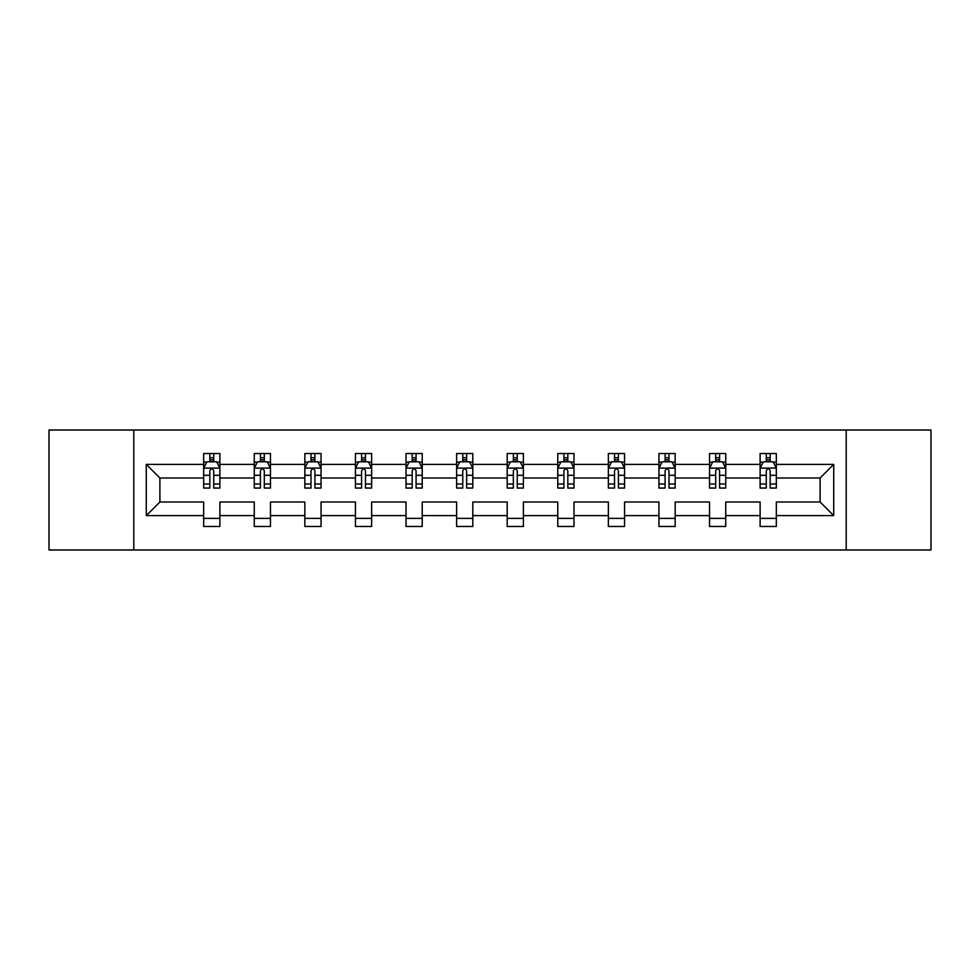<?xml version="1.0" encoding="UTF-8"?>
<svg xmlns="http://www.w3.org/2000/svg" width="980" height="980" viewBox="0 0 980 980"><rect width="100%" height="100%" fill="white"/><g stroke="black" fill="none" stroke-linecap="round" stroke-linejoin="round"><path stroke-width="1.47" d="M846.206 549.988L931 549.988L931 430.012L846.206 430.012L846.206 549.988L133.794 549.988L133.794 430.012L49 430.012L49 549.988L133.794 549.988M776.332 515.615L776.332 501.993L820.101 501.993L833.723 515.615L776.332 515.615L776.332 526.481L760.113 526.481L760.113 515.615L725.739 515.615L725.739 526.481L709.532 526.481L709.532 515.615L675.159 515.615L675.159 526.481L658.94 526.481L658.94 515.615L624.566 515.615L624.566 526.481L608.36 526.481L608.36 515.615L573.986 515.615L573.986 526.481L557.767 526.481L557.767 515.615L523.394 515.615L523.394 526.481L507.187 526.481L507.187 515.615L472.813 515.615L472.813 526.481L456.607 526.481L456.607 515.615L422.233 515.615L422.233 526.481L406.014 526.481L406.014 515.615L371.641 515.615L371.641 526.481L355.434 526.481L355.434 515.615L321.06 515.615L321.06 526.481L304.841 526.481L304.841 515.615L270.468 515.615L270.468 526.481L254.261 526.481L254.261 515.615L219.888 515.615L219.888 526.481L203.668 526.481L203.668 515.615L146.277 515.615L146.277 464.385L203.668 464.385L203.668 453.52L219.888 453.52L219.888 464.385L254.261 464.385L254.261 453.52L270.468 453.52L270.468 464.385L304.841 464.385L304.841 453.52L321.06 453.52L321.06 464.385L355.434 464.385L355.434 453.52L371.641 453.52L371.641 464.385L406.014 464.385L406.014 453.52L422.233 453.52L422.233 464.385L456.607 464.385L456.607 453.52L472.813 453.52L472.813 464.385L507.187 464.385L507.187 453.52L523.394 453.52L523.394 464.385L557.767 464.385L557.767 453.52L573.986 453.52L573.986 464.385L608.36 464.385L608.36 453.52L624.566 453.52L624.566 464.385L658.94 464.385L658.94 453.52L675.159 453.52L675.159 464.385L709.532 464.385L709.532 453.52L725.739 453.52L725.739 464.385L760.113 464.385L760.113 453.52L776.332 453.52L776.332 464.385L833.723 464.385L833.723 515.615M846.206 430.012L133.794 430.012M760.113 464.385L760.113 478.007L725.739 478.007L725.739 464.385M725.739 515.615L725.739 501.993L760.113 501.993L760.113 515.615M709.532 464.385L709.532 478.007L675.159 478.007L675.159 464.385M675.159 515.615L675.159 501.993L709.532 501.993L709.532 515.615M658.94 464.385L658.94 478.007L624.566 478.007L624.566 464.385M624.566 515.615L624.566 501.993L658.94 501.993L658.94 515.615M608.36 464.385L608.36 478.007L573.986 478.007L573.986 464.385M573.986 515.615L573.986 501.993L608.36 501.993L608.36 515.615M557.767 464.385L557.767 478.007L523.394 478.007L523.394 464.385M523.394 515.615L523.394 501.993L557.767 501.993L557.767 515.615M507.187 464.385L507.187 478.007L472.813 478.007L472.813 464.385M472.813 515.615L472.813 501.993L507.187 501.993L507.187 515.615M456.607 464.385L456.607 478.007L422.233 478.007L422.233 464.385M422.233 515.615L422.233 501.993L456.607 501.993L456.607 515.615M406.014 464.385L406.014 478.007L371.641 478.007L371.641 464.385M371.641 515.615L371.641 501.993L406.014 501.993L406.014 515.615M355.434 464.385L355.434 478.007L321.06 478.007L321.06 464.385M321.06 515.615L321.06 501.993L355.434 501.993L355.434 515.615M304.841 464.385L304.841 478.007L270.468 478.007L270.468 464.385M270.468 515.615L270.468 501.993L304.841 501.993L304.841 515.615M254.261 464.385L254.261 478.007L219.888 478.007L219.888 464.385M219.888 515.615L219.888 501.993L254.261 501.993L254.261 515.615M203.668 464.385L203.668 478.007L159.899 478.007L159.899 501.993L203.668 501.993L203.668 515.615M146.277 464.385L159.899 478.007M820.101 501.993L820.101 478.007L776.332 478.007L776.332 464.385M766.274 461.629L770.17 461.629M715.694 461.629L719.577 461.629M665.102 461.629L668.997 461.629M614.521 461.629L618.404 461.629M563.929 461.629L567.824 461.629M513.349 461.629L517.244 461.629M462.756 461.629L466.652 461.629M412.176 461.629L416.071 461.629M361.596 461.629L365.479 461.629M311.003 461.629L314.899 461.629M260.423 461.629L264.306 461.629M209.83 461.629L213.726 461.629M203.668 518.371L219.888 518.371M254.261 518.371L270.468 518.371M304.841 518.371L321.06 518.371M355.434 518.371L371.641 518.371M406.014 518.371L422.233 518.371M456.607 518.371L472.813 518.371M507.187 518.371L523.394 518.371M557.767 518.371L573.986 518.371M608.36 518.371L624.566 518.371M658.94 518.371L675.159 518.371M709.532 518.371L725.739 518.371M760.113 518.371L776.332 518.371M159.899 501.993L146.277 515.615M833.723 464.385L820.101 478.007M213.726 457.734L209.83 457.734M206.719 462.18L203.668 462.18L203.668 453.52L209.83 453.52L209.83 461.788M203.668 483.985L203.668 488.052L209.83 488.052L209.83 483.985L203.668 483.985L203.668 478.007M219.888 478.007L219.888 488.052L213.726 488.052L213.726 470.706C212.427 468.207 211.129 468.207 209.83 470.706L209.83 483.985M216.837 462.18L219.888 462.18L219.888 453.52L213.726 453.52L213.726 461.788M219.888 468.269L216.641 461.788L206.915 461.788L203.668 468.269M264.306 457.734L260.423 457.734M257.311 462.18L254.261 462.18L254.261 453.52L260.423 453.52L260.423 461.788M254.261 483.985L254.261 488.052L260.423 488.052L260.423 483.985L254.261 483.985L254.261 478.007M270.468 478.007L270.468 488.052L264.306 488.052L264.306 470.706C263.02 468.207 261.721 468.207 260.423 470.706L260.423 483.985M267.43 462.18L270.468 462.18L270.468 453.52L264.306 453.52L264.306 461.788M270.468 468.269L267.234 461.788L257.507 461.788L254.261 468.269M314.899 457.734L311.003 457.734M307.892 462.18L304.841 462.18L304.841 453.52L311.003 453.52L311.003 461.788M304.841 483.985L304.841 488.052L311.003 488.052L311.003 483.985L304.841 483.985L304.841 478.007M321.06 478.007L321.06 488.052L314.899 488.052L314.899 470.706C313.6 468.207 312.302 468.207 311.003 470.706L311.003 483.985M318.01 462.18L321.06 462.18L321.06 453.52L314.899 453.52L314.899 461.788M321.06 468.269L317.814 461.788L308.088 461.788L304.841 468.269M365.479 457.734L361.596 457.734M358.484 462.18L355.434 462.18L355.434 453.52L361.596 453.52L361.596 461.788M355.434 483.985L355.434 488.052L361.596 488.052L361.596 483.985L355.434 483.985L355.434 478.007M371.641 478.007L371.641 488.052L365.479 488.052L365.479 470.706C364.193 468.207 362.894 468.207 361.596 470.706L361.596 483.985M368.59 462.18L371.641 462.18L371.641 453.52L365.479 453.52L365.479 461.788M371.641 468.269L368.407 461.788L358.668 461.788L355.434 468.269M416.071 457.734L412.176 457.734M409.064 462.18L406.014 462.18L406.014 453.52L412.176 453.52L412.176 461.788M406.014 483.985L406.014 488.052L412.176 488.052L412.176 483.985L406.014 483.985L406.014 478.007M422.233 478.007L422.233 488.052L416.071 488.052L416.071 470.706C414.773 468.207 413.474 468.207 412.176 470.706L412.176 483.985M419.183 462.18L422.233 462.18L422.233 453.52L416.071 453.52L416.071 461.788M422.233 468.269L418.987 461.788L409.26 461.788L406.014 468.269M466.652 457.734L462.756 457.734M459.645 462.18L456.607 462.18L456.607 453.52L462.756 453.52L462.756 461.788M456.607 483.985L456.607 488.052L462.756 488.052L462.756 483.985L456.607 483.985L456.607 478.007M472.813 478.007L472.813 488.052L466.652 488.052L466.652 470.706C465.353 468.207 464.055 468.207 462.756 470.706L462.756 483.985M469.763 462.18L472.813 462.18L472.813 453.52L466.652 453.52L466.652 461.788M472.813 468.269L469.567 461.788L459.841 461.788L456.607 468.269M517.244 457.734L513.349 457.734M510.237 462.18L507.187 462.18L507.187 453.52L513.349 453.52L513.349 461.788M507.187 483.985L507.187 488.052L513.349 488.052L513.349 483.985L507.187 483.985L507.187 478.007M523.394 478.007L523.394 488.052L517.244 488.052L517.244 470.706C515.946 468.207 514.647 468.207 513.349 470.706L513.349 483.985M520.356 462.18L523.394 462.18L523.394 453.52L517.244 453.52L517.244 461.788M523.394 468.269L520.16 461.788L510.433 461.788L507.187 468.269M567.824 457.734L563.929 457.734M560.817 462.18L557.767 462.18L557.767 453.52L563.929 453.52L563.929 461.788M557.767 483.985L557.767 488.052L563.929 488.052L563.929 483.985L557.767 483.985L557.767 478.007M573.986 478.007L573.986 488.052L567.824 488.052L567.824 470.706C566.526 468.207 565.227 468.207 563.929 470.706L563.929 483.985M570.936 462.18L573.986 462.18L573.986 453.52L567.824 453.52L567.824 461.788M573.986 468.269L570.74 461.788L561.013 461.788L557.767 468.269M618.404 457.734L614.521 457.734M611.41 462.18L608.36 462.18L608.36 453.52L614.521 453.52L614.521 461.788M608.36 483.985L608.36 488.052L614.521 488.052L614.521 483.985L608.36 483.985L608.36 478.007M624.566 478.007L624.566 488.052L618.404 488.052L618.404 470.706C617.118 468.207 615.82 468.207 614.521 470.706L614.521 483.985M621.516 462.18L624.566 462.18L624.566 453.52L618.404 453.52L618.404 461.788M624.566 468.269L621.332 461.788L611.594 461.788L608.36 468.269M668.997 457.734L665.102 457.734M661.99 462.18L658.94 462.18L658.94 453.52L665.102 453.52L665.102 461.788M658.94 483.985L658.94 488.052L665.102 488.052L665.102 483.985L658.94 483.985L658.94 478.007M675.159 478.007L675.159 488.052L668.997 488.052L668.997 470.706C667.698 468.207 666.4 468.207 665.102 470.706L665.102 483.985M672.109 462.18L675.159 462.18L675.159 453.52L668.997 453.52L668.997 461.788M675.159 468.269L671.913 461.788L662.186 461.788L658.94 468.269M719.577 457.734L715.694 457.734M712.57 462.18L709.532 462.18L709.532 453.52L715.694 453.52L715.694 461.788M709.532 483.985L709.532 488.052L715.694 488.052L715.694 483.985L709.532 483.985L709.532 478.007M725.739 478.007L725.739 488.052L719.577 488.052L719.577 470.706C718.279 468.207 716.992 468.207 715.694 470.706L715.694 483.985M722.689 462.18L725.739 462.18L725.739 453.52L719.577 453.52L719.577 461.788M725.739 468.269L722.493 461.788L712.766 461.788L709.532 468.269M770.17 457.734L766.274 457.734M763.163 462.18L760.113 462.18L760.113 453.52L766.274 453.52L766.274 461.788M760.113 483.985L760.113 488.052L766.274 488.052L766.274 483.985L760.113 483.985L760.113 478.007M776.332 478.007L776.332 488.052L770.17 488.052L770.17 470.706C768.871 468.207 767.573 468.207 766.274 470.706L766.274 483.985M773.281 462.18L776.332 462.18L776.332 453.52L770.17 453.52L770.17 461.788M776.332 468.269L773.085 461.788L763.359 461.788L760.113 468.269M219.802 468.109L203.754 468.109M219.888 483.985L213.726 483.985M209.83 475.3L203.668 475.3M219.888 475.3L213.726 475.3M213.726 459.804L209.83 459.804M270.394 468.109L254.347 468.109M270.468 483.985L264.306 483.985M260.423 475.3L254.261 475.3M270.468 475.3L264.306 475.3M264.306 459.804L260.423 459.804M320.974 468.109L304.927 468.109M321.06 483.985L314.899 483.985M311.003 475.3L304.841 475.3M321.06 475.3L314.899 475.3M314.899 459.804L311.003 459.804M371.567 468.109L355.507 468.109M371.641 483.985L365.479 483.985M361.596 475.3L355.434 475.3M371.641 475.3L365.479 475.3M365.479 459.804L361.596 459.804M422.147 468.109L406.1 468.109M422.233 483.985L416.071 483.985M412.176 475.3L406.014 475.3M422.233 475.3L416.071 475.3M416.071 459.804L412.176 459.804M472.728 468.109L456.68 468.109M472.813 483.985L466.652 483.985M462.756 475.3L456.607 475.3M472.813 475.3L466.652 475.3M466.652 459.804L462.756 459.804M523.32 468.109L507.273 468.109M523.394 483.985L517.244 483.985M513.349 475.3L507.187 475.3M523.394 475.3L517.244 475.3M517.244 459.804L513.349 459.804M573.9 468.109L557.853 468.109M573.986 483.985L567.824 483.985M563.929 475.3L557.767 475.3M573.986 475.3L567.824 475.3M567.824 459.804L563.929 459.804M624.493 468.109L608.433 468.109M624.566 483.985L618.404 483.985M614.521 475.3L608.36 475.3M624.566 475.3L618.404 475.3M618.404 459.804L614.521 459.804M675.073 468.109L659.026 468.109M675.159 483.985L668.997 483.985M665.102 475.3L658.94 475.3M675.159 475.3L668.997 475.3M668.997 459.804L665.102 459.804M725.666 468.109L709.606 468.109M725.739 483.985L719.577 483.985M715.694 475.3L709.532 475.3M725.739 475.3L719.577 475.3M719.577 459.804L715.694 459.804M776.246 468.109L760.198 468.109M776.332 483.985L770.17 483.985M766.274 475.3L760.113 475.3M776.332 475.3L770.17 475.3M770.17 459.804L766.274 459.804"/></g></svg>
